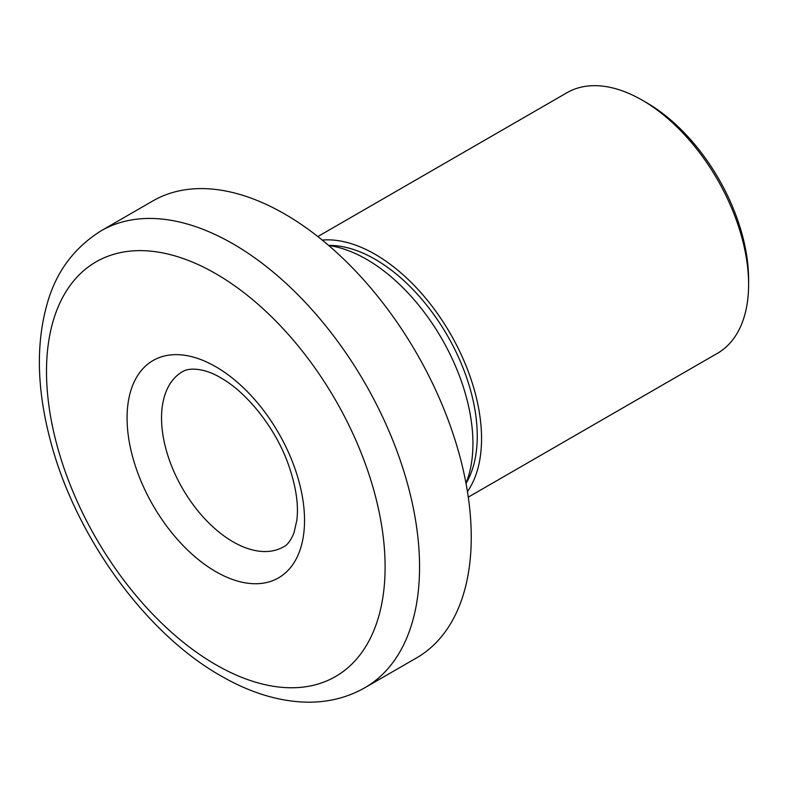 <?xml version="1.0" encoding="UTF-8"?>
<svg xmlns="http://www.w3.org/2000/svg" width="788" height="788" viewBox="0 0 788 788"><rect width="100%" height="100%" fill="white"/><g stroke="black" fill="none" stroke-linecap="round" stroke-linejoin="round"><path stroke-width="1.18" d="M322.213 240.064A150.459 86.867 60 0 1 375.167 254.337A150.459 86.867 60 0 1 467.442 491.604M468.289 497.149L717.435 353.31A150.459 86.867 -120 0 0 748.6 284.429A150.459 86.867 -120 0 0 642.21 100.165L642.21 100.165A150.459 86.867 -120 0 0 566.986 92.708L317.83 236.558M646.524 102.647L642.21 100.165L646.524 102.647A144.362 83.351 60 0 1 748.6 279.454L748.6 284.429M328.606 245.403A144.362 83.351 60 0 1 375.167 259.311A144.362 83.351 60 0 1 466.013 483.399M284.714 214.021A263.793 152.301 60 0 1 457.05 446.481A263.793 152.301 60 0 1 416.616 657.862L364.923 687.697A263.793 152.301 60 0 0 405.367 476.316A263.793 152.301 60 0 0 233.031 243.856A263.793 152.301 60 0 0 101.13 230.795L152.823 200.95A263.793 152.301 60 0 1 284.714 214.021M328.714 245.501A150.459 86.867 60 0 1 366.548 259.311A150.459 86.867 60 0 1 465.984 483.251M215.804 664.688A239.434 138.235 -120 0 0 385.105 566.936A239.434 138.235 -120 0 0 215.804 273.702A239.434 138.235 -120 0 0 46.502 371.444A239.434 138.235 -120 0 0 215.804 664.688M233.031 541.809A101.12 58.381 -120 0 0 283.591 546.813C287.393 545.138 290.88 540.42 294.042 532.668L296.84 520.208C298.8 504.507 295.884 485.674 288.103 463.699C275.179 427.49 246.408 392.02 220.847 377.895C206.604 368.991 190.026 366.834 182.471 371.68A101.12 58.381 -120 0 0 166.977 452.706A101.12 58.381 -120 0 0 233.031 541.809M215.804 366.735A125.479 72.447 60 0 1 304.532 520.425A125.479 72.447 60 0 1 215.804 571.645A125.479 72.447 60 0 1 127.075 417.965A125.479 72.447 60 0 1 215.804 366.735M101.13 230.795C74.88 247.265 57.219 270.491 48.157 300.455C35.746 341.273 36.494 387.991 50.412 440.6C75.077 535.751 145.159 633.109 220.847 675.838C248.22 691.677 275.179 700.394 301.706 701.99C324.942 703.221 346.011 698.464 364.923 687.697"/></g></svg>
